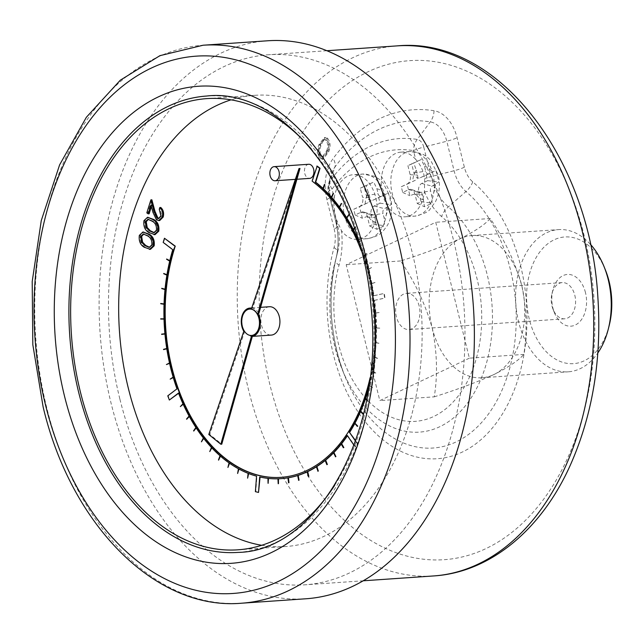 <?xml version="1.0" encoding="UTF-8"?>
<svg xmlns="http://www.w3.org/2000/svg" width="644" height="644" viewBox="0 0 644 644"><rect width="100%" height="100%" fill="white"/><g stroke="black" fill="none" stroke-linecap="round" stroke-linejoin="round"><path stroke-width="0.48" stroke-dasharray="3.22 2.42" d="M415.646 159.35A32.401 21.679 -93.9 0 0 400.713 152.169A32.401 21.679 -93.9 0 0 381.32 185.979A32.401 21.679 -93.9 0 0 405.173 216.811A32.401 21.679 -93.9 0 0 424.412 191.429L424.718 178.501C423.39 170.757 420.371 164.365 415.646 159.35L413.488 150.607A15.553 2.93 -13.9 0 1 423.768 147.098A11.037 7.382 -93.9 0 0 417.223 139.434A173.019 115.775 -93.9 0 0 330.267 180.634A11.037 7.382 -93.9 0 0 328.464 184.627A11.037 7.382 -93.9 0 0 328.496 192.242A15.553 2.93 -13.9 0 1 328.456 192.145A15.553 2.93 -13.9 0 1 332.022 189.207L332.03 189.167A162.022 108.417 86.1 0 1 413.464 150.583L413.488 150.607M334.188 197.941A32.401 21.679 86.1 0 1 353.137 174.717A32.401 21.679 86.1 0 1 376.99 205.549A32.401 21.679 86.1 0 1 357.589 239.359A32.401 21.679 86.1 0 1 341.481 230.721L336.715 220.2C334.317 212.963 333.471 205.541 334.188 197.941L332.022 189.207M469.371 358.169L379.815 400.6L346.19 264.708L435.746 222.277L469.371 358.169L523.822 354.409C527.364 332.376 526.663 309.386 521.737 285.453C514.814 261.553 504.3 239.246 490.189 218.517L435.746 222.277M249.783 309.072A13.226 8.847 -93.9 0 0 242.482 326.194A13.226 8.847 -93.9 0 0 251.603 335.46M150.406 249.357L145.158 247.167C141.245 244.792 139.627 240.84 140.295 235.318L143.91 231.888M158.843 218.477L161.877 215.909L160.219 209.171L160.758 207.457M159.688 220.57L157.466 219.821L153.948 212.367L151.92 204.913L151.396 206.579M149.134 213.8L147.782 212.778L151.855 199.793M317.194 166.096L312.501 181.061L313.894 182.204A156.806 104.924 86.1 0 1 314.723 182.84L315.343 183.323A156.806 104.924 86.1 0 1 373.657 299.532L373.786 300.539A156.806 104.924 86.1 0 1 347.462 433.847L346.995 434.547A156.806 104.924 86.1 0 1 281.178 477.341A156.806 104.924 86.1 0 1 280.985 477.349M324.793 184.442L323.151 188.579A158.102 105.785 -93.9 0 0 322.877 188.322M333.487 193.401L331.579 197.265A158.102 105.785 -93.9 0 0 331.338 197M341.618 203.504L339.46 207.062A158.102 105.785 -93.9 0 0 339.259 206.788M349.12 214.637L346.738 217.857A158.102 105.785 -93.9 0 0 346.569 217.592M354.554 228.556L355.923 226.72L353.331 229.578A158.102 105.785 -93.9 0 0 353.202 229.32M368.465 389.298A158.102 105.785 -93.9 0 0 369.503 385.514L372.602 387.527L369.559 385.273A158.102 105.785 -93.9 0 0 372.626 371.668L375.871 373.005L372.675 371.419A158.102 105.785 -93.9 0 0 374.84 357.372L378.108 358.507L374.872 357.122A158.102 105.785 -93.9 0 0 376.128 342.753L379.437 343.429L376.144 342.495A158.102 105.785 -93.9 0 0 376.482 327.941L379.799 328.15L376.482 327.683A158.102 105.785 -93.9 0 0 375.895 313.065L379.171 312.549L375.871 312.807A158.102 105.785 -93.9 0 0 374.639 300.354L384.975 298.075L384.339 293.439L374.003 295.717A158.102 105.785 -93.9 0 0 371.91 283.65L375.082 282.483L371.862 283.4A158.102 105.785 -93.9 0 0 368.561 269.377L371.564 267.518L368.497 269.136A158.102 105.785 -93.9 0 0 364.343 255.563L367.273 253.511L364.263 255.33A158.102 105.785 -93.9 0 0 359.288 242.329L361.96 239.64L359.191 242.104A158.102 105.785 -93.9 0 0 358.153 239.705M365.406 399.047A158.102 105.785 -93.9 0 0 365.494 398.781L368.473 401.212L366.694 399.473M360.527 411.653A158.102 105.785 -93.9 0 0 360.648 411.363L363.474 414.181M354.844 423.438A158.102 105.785 -93.9 0 0 354.997 423.14L357.645 426.328M347.438 435.771A158.102 105.785 -93.9 0 0 347.631 435.473L355.424 446.703L357.549 443.426L355.657 440.705M341.272 444.167A158.102 105.785 -93.9 0 0 341.505 443.877L343.735 447.717M333.512 452.925A158.102 105.785 -93.9 0 0 333.777 452.651L335.766 456.765M325.196 460.5A158.102 105.785 -93.9 0 0 325.494 460.259L327.216 464.606M316.389 466.836A158.102 105.785 -93.9 0 0 316.719 466.626L318.168 471.175M307.18 471.867A158.102 105.785 -93.9 0 0 307.526 471.698L308.693 476.407M297.641 475.554A158.102 105.785 -93.9 0 0 298.011 475.433L298.88 480.263M287.868 477.864A158.102 105.785 -93.9 0 0 288.246 477.8L288.81 482.702M278.111 478.798L278.498 478.766A158.102 105.785 -93.9 0 0 281.074 478.645M268.508 478.436L268.508 478.363A158.102 105.785 -93.9 0 0 278.329 478.774L278.755 483.7M260.071 477.043L260.079 476.93A158.102 105.785 -93.9 0 0 268.331 478.347L268.451 483.282M248.64 473.549L248.665 473.38A158.102 105.785 -93.9 0 0 256.948 476.149L255.773 491.622L258.904 492.41M238.94 469.049L238.988 468.84A158.102 105.785 -93.9 0 0 248.495 473.308L247.988 478.146M229.522 463.237L229.586 462.988A158.102 105.785 -93.9 0 0 238.819 468.751L238.006 473.461M220.449 456.153L220.554 455.88A158.102 105.785 -93.9 0 0 229.425 462.875L228.314 467.431M211.828 447.862L211.957 447.572A158.102 105.785 -93.9 0 0 220.401 455.743L218.992 460.098M203.713 438.435L203.882 438.137A158.102 105.785 -93.9 0 0 211.812 447.411L210.137 451.524M196.195 427.962L196.404 427.664A158.102 105.785 -93.9 0 0 203.754 437.96L201.805 441.8M189.328 416.523L189.578 416.241A158.102 105.785 -93.9 0 0 196.275 427.471L194.085 430.997M183.186 404.239L183.468 403.973A158.102 105.785 -93.9 0 0 189.465 416.032L187.05 419.22M178.597 393.267L178.903 393.033A158.102 105.785 -93.9 0 0 183.363 403.748L180.747 406.565M173.268 377.537L173.606 377.336A158.102 105.785 -93.9 0 0 177.35 388.831L168.173 395.794L169.726 399.996M169.589 363.361L169.944 363.208A158.102 105.785 -93.9 0 0 173.534 377.094L170.58 379.107M166.804 348.807L167.174 348.71A158.102 105.785 -93.9 0 0 169.887 362.958L166.804 364.536M165.323 333.954L165.323 333.954A158.102 105.785 -93.9 0 0 167.134 348.452L163.946 349.579M161.081 318.772L164.405 319.094A158.102 105.785 -93.9 0 0 165.299 333.697L162.038 334.365M161.121 303.461L164.421 304.242A158.102 105.785 -93.9 0 0 164.397 318.836L164.011 318.828M162.127 288.303L165.387 289.542A158.102 105.785 -93.9 0 0 164.429 303.984L164.051 303.928M164.099 273.434L167.279 275.117A158.102 105.785 -93.9 0 0 165.411 289.285L165.041 289.172M167.005 258.993L170.088 261.102A158.102 105.785 -93.9 0 0 167.319 274.867L166.965 274.714M164.848 238.232L163.544 242.386L173.156 249.671A158.102 105.785 -93.9 0 0 170.145 260.86L169.815 260.659M261.73 545.291A226.133 151.316 -93.9 0 0 285.944 546.506A226.133 151.316 -93.9 0 0 421.345 310.505A226.133 151.316 -93.9 0 0 254.839 95.312A226.133 151.316 -93.9 0 0 231.019 99.836M269.417 306.729A14.208 9.507 -93.9 0 0 261.464 325.139A14.208 9.507 -93.9 0 0 271.374 335.081M155.019 234.666L149.762 232.476C145.858 230.093 144.232 226.149 144.9 220.618L148.523 217.197M327.506 138.21C330.436 142.002 330.855 146.47 328.77 151.59L323.385 159.02L321.211 158.295C318.233 154.488 317.766 149.988 319.802 144.787L325.301 137.47L327.506 138.21L326.548 138.275C329.47 142.074 329.897 146.534 327.812 151.662L322.427 159.084L320.245 158.36C317.275 154.56 316.808 150.052 318.844 144.852L324.334 137.534L326.548 138.275M308.701 164.268A7.068 4.733 -93.9 0 0 304.749 173.429A7.068 4.733 -93.9 0 0 309.675 178.38M368.932 386.239A158.102 105.785 -93.9 0 0 369.117 385.539L369.503 385.514M369.559 385.273L369.181 385.305A158.102 105.785 -93.9 0 0 372.24 371.693L372.626 371.668M372.675 371.419L372.288 371.451A158.102 105.785 -93.9 0 0 374.454 357.396L374.84 357.372M374.872 357.122L374.486 357.146A158.102 105.785 -93.9 0 0 375.75 342.777L376.128 342.753M376.144 342.495L375.758 342.519A158.102 105.785 -93.9 0 0 376.096 327.965L376.482 327.941M376.482 327.683L376.096 327.707A158.102 105.785 -93.9 0 0 375.508 313.089L375.895 313.065M375.871 312.807L375.484 312.831A158.102 105.785 -93.9 0 0 374.253 300.378L374.639 300.354M374.003 295.717L373.625 295.741A158.102 105.785 -93.9 0 0 371.532 283.682L371.91 283.65M371.862 283.4L371.475 283.432A158.102 105.785 -93.9 0 0 368.175 269.409L368.561 269.377M368.497 269.136L368.11 269.16A158.102 105.785 -93.9 0 0 363.957 255.588L364.343 255.563M364.263 255.33L363.876 255.354A158.102 105.785 -93.9 0 0 359.03 242.667M373.786 300.539L373.399 300.571A156.806 104.924 86.1 0 1 370.067 377.77M361.316 250.902A156.806 104.924 86.1 0 1 373.27 299.557L373.657 299.532M416.346 170.137L417.562 175.079A3.888 2.6 86.1 0 1 416.04 179.942L407.089 184.16L409.946 195.704L419.099 192.298A3.888 2.6 86.1 0 1 420.379 192.194A3.888 2.6 86.1 0 1 422.456 194.85L424.509 206.748L432.116 203.142L431.818 195.929L430.594 190.986A3.888 2.6 86.1 0 1 432.124 186.124L438.725 182.067L437.59 176.255L435.867 170.523L429.065 173.775A3.888 2.6 86.1 0 1 429.033 173.783A3.888 2.6 86.1 0 1 425.708 171.224L424.485 166.281L421.305 159.479L413.698 163.085L416.346 170.137A16.849 11.27 86.1 0 0 412.78 181.487M369.986 197.628L366.122 185.633L373.729 182.027L376.901 188.829L378.125 193.763A3.888 2.6 -93.9 0 0 381.457 196.331A3.888 2.6 -93.9 0 0 381.49 196.315L388.284 193.071L390.006 198.803L391.141 204.615L384.54 208.672A3.888 2.6 -93.9 0 0 383.019 213.534L384.243 218.477L384.532 225.69L376.925 229.296L374.872 217.39A3.888 2.6 -93.9 0 0 372.804 214.742A3.888 2.6 -93.9 0 0 371.516 214.838L362.363 218.252L359.513 206.708L368.457 202.49A3.888 2.6 -93.9 0 0 369.986 197.628L362.556 197.257L360.318 188.209L364.102 186.422L366.339 195.462A7.358 4.927 -93.9 0 0 372.635 200.316A7.358 4.927 -93.9 0 0 372.699 200.292L378.656 197.467L380.073 203.198L374.116 206.024A7.358 4.927 -93.9 0 0 371.226 215.233L373.464 224.273L369.688 226.06L367.45 217.02A7.358 4.927 -93.9 0 0 363.522 212.005A7.358 4.927 -93.9 0 0 361.091 212.19L355.134 215.016L353.709 209.284L359.674 206.458A7.358 4.927 -93.9 0 0 362.556 197.257M119.824 398.861A265.658 177.76 86.1 0 1 268.451 54.748A265.658 177.76 86.1 0 1 464.066 307.558A265.658 177.76 86.1 0 1 304.998 584.808A265.658 177.76 86.1 0 1 119.824 398.861M267.493 40.789A279.657 187.122 -93.9 0 0 111.034 403.023A279.657 187.122 -93.9 0 0 305.956 598.775M334.63 485.367A226.133 151.316 -93.9 0 0 311.454 149.191M238.087 552.399A228.725 153.047 -93.9 0 0 375.041 313.692A228.725 153.047 -93.9 0 0 206.627 96.037M364.102 186.422L373.729 182.027M360.318 188.209L366.122 185.633M353.709 209.284L359.513 206.708M355.134 215.016L362.363 218.252M369.688 226.06L376.925 229.296M373.464 224.273L384.532 225.69M380.073 203.198L391.141 204.615M378.656 197.467L388.284 193.071M407.902 165.669L410.139 174.709A7.358 4.927 86.1 0 1 407.25 183.918L401.293 186.744L402.709 192.476L408.674 189.65A7.358 4.927 86.1 0 1 411.097 189.457A7.358 4.927 86.1 0 1 415.034 194.472L417.272 203.52L421.047 201.725L418.809 192.685A7.358 4.927 86.1 0 1 421.699 183.476L427.656 180.65L426.239 174.918L420.274 177.744A7.358 4.927 86.1 0 1 420.218 177.768A7.358 4.927 86.1 0 1 413.915 172.922L411.677 163.874L407.902 165.669L413.698 163.085M401.293 186.744L407.089 184.16M402.709 192.476L409.946 195.704M417.272 203.52L424.509 206.748M421.047 201.725L432.116 203.142M427.656 180.65L438.725 182.067M426.239 174.918L435.867 170.523M411.677 163.874L421.305 159.479M354.007 445.246L355.037 446.735L357.162 443.458L355.52 441.084M366.589 400.013L368.167 401.011L366.637 399.763M369.117 385.539L372.216 387.551L369.181 385.305M372.24 371.693L375.436 373.27L372.288 371.451M374.454 357.396L377.722 358.531L374.486 357.146M375.75 342.777L379.066 343.196L375.758 342.519M376.096 327.965L379.413 328.174L376.096 327.707M375.508 313.089L378.785 312.582L375.484 312.831M374.253 300.378L384.589 298.1L383.953 293.463L373.625 295.741M371.532 283.682L374.703 282.507L371.475 283.432M368.175 269.409L371.242 267.791L368.11 269.16M363.957 255.588L366.806 253.301L363.876 255.354M358.933 242.321L361.678 239.89L358.861 242.08M354.458 228.266L355.649 226.962L354.369 228.032M373.27 299.557L373.778 300.539M251.393 336.45L252.351 336.385A14.208 9.507 -93.9 0 1 244.768 331.249L243.802 331.314M251.643 308.218L252.601 308.146A14.208 9.507 -93.9 0 1 258.88 313.37M299.983 168.462L252.601 308.146M244.768 331.249L209.767 434.434L221.769 444.183M209.767 434.434L208.801 434.499M160.92 215.982L161.877 215.909M159.261 209.244L160.219 209.171M146.816 212.842L147.782 212.778M150.962 204.977L151.92 204.913M156.508 219.886L157.466 219.821M143.942 220.683L144.9 220.618M148.804 232.54L149.762 232.476M156.444 230.246L157.402 230.174C157.764 225.891 156.395 222.896 153.304 221.206L148.466 219.298M154.246 232.621L157.402 230.174M139.329 235.382L140.295 235.318M144.192 247.232L145.158 247.167M151.831 244.937L152.797 244.873C153.151 240.582 151.783 237.596 148.692 235.905L143.853 233.989M149.633 247.312L152.797 244.873M326.629 150.768C328.319 146.816 328.078 143.29 325.896 140.207L324.343 139.708L322.032 141.342L320.028 145.761C318.402 149.746 318.667 153.28 320.825 156.371L322.378 156.862L326.629 150.768L327.587 150.704C329.285 146.752 329.036 143.226 326.854 140.142L325.301 139.643L322.998 141.269L320.986 145.697C319.368 149.682 319.633 153.216 321.783 156.307L323.336 156.798L327.587 150.704M327.812 151.662L328.77 151.59M318.844 144.852L319.802 144.787M320.245 158.36L321.211 158.295M320.825 156.371L321.783 156.307M325.896 140.207L326.854 140.142M322.032 141.342L322.998 141.269M320.028 145.761L320.986 145.697M490.189 218.517C484.964 224.571 474.95 231.309 460.138 238.723C443.434 246.241 423.599 253.656 400.632 260.957C414.744 281.678 425.257 303.984 432.18 327.885C437.107 351.817 437.807 374.808 434.265 396.841L379.815 400.6M434.265 396.841C457.232 389.548 477.067 382.134 493.771 374.615C508.575 367.201 518.589 360.463 523.822 354.409M400.632 260.957L346.19 264.708M590.347 244.229A71.275 47.688 -93.9 0 0 558.525 229.602A71.275 47.688 -93.9 0 0 515.844 303.984A71.275 47.688 -93.9 0 0 568.322 371.813A71.275 47.688 -93.9 0 0 597.841 352.952M521.737 285.453A71.275 47.688 86.1 0 1 493.771 374.615A71.275 47.688 86.1 0 1 481.857 377.77A71.275 47.688 86.1 0 1 432.18 327.885A71.275 47.688 86.1 0 1 460.138 238.723A71.275 47.688 86.1 0 1 472.052 235.559A71.275 47.688 86.1 0 1 521.737 285.453M419.18 306.037A18.145 12.139 -93.9 0 0 406.533 293.334A18.145 12.139 -93.9 0 0 395.674 312.268A18.145 12.139 -93.9 0 0 409.029 329.535A18.145 12.139 -93.9 0 0 419.18 306.037M574.818 295.306A18.145 12.139 86.1 0 1 564.667 318.804A18.145 12.139 86.1 0 1 553.059 309.329A18.145 12.139 86.1 0 1 551.972 293.584A18.145 12.139 86.1 0 1 562.172 282.603A18.145 12.139 86.1 0 1 574.818 295.306M585.468 292.593A25.921 17.34 -93.9 0 0 569.087 274.457A25.921 17.34 -93.9 0 0 552.834 290.13A25.921 17.34 -93.9 0 0 554.387 312.63A25.921 17.34 -93.9 0 0 576.847 324.157A25.921 17.34 -93.9 0 0 585.468 292.593M609.256 325.236A63.498 42.488 86.1 0 1 546.16 351.64A63.498 42.488 86.1 0 1 539.334 252.625A63.498 42.488 86.1 0 1 605.457 270.118M424.412 191.429A64.754 43.333 -93.9 0 0 441.599 216.569A110.188 73.73 86.1 0 1 474.604 364.102A110.188 73.73 86.1 0 1 378.31 409.721A110.188 73.73 86.1 0 1 339.042 265.167A64.754 43.333 -93.9 0 0 341.481 230.721M423.68 199.785A16.849 11.27 86.1 0 1 415.839 193.844M435.376 184.587A16.849 11.27 86.1 0 1 431.818 195.929M424.485 166.281A16.849 11.27 86.1 0 1 432.325 172.23M432.905 174.186A32.401 21.679 -93.9 0 0 425.257 158.682A32.401 21.679 -93.9 0 0 410.325 151.509A32.401 21.679 -93.9 0 0 390.924 185.319A32.401 21.679 -93.9 0 0 414.784 216.151A32.401 21.679 -93.9 0 0 432.905 174.186M365.204 204.027A16.849 11.27 86.1 0 1 368.762 192.685M376.096 222.333A16.849 11.27 86.1 0 1 368.263 216.384M387.801 207.127A16.849 11.27 86.1 0 1 384.243 218.477M334.164 228.918A25.953 17.372 86.1 0 1 334.051 247.546A148.989 99.691 -93.9 0 0 387.149 443.008A148.989 99.691 -93.9 0 0 517.349 381.32A148.989 99.691 -93.9 0 0 472.72 181.841A25.953 17.372 86.1 0 1 464.372 167.223L457.079 137.736A38.841 25.985 -93.9 0 0 434.04 110.736A200.823 134.379 -93.9 0 0 333.109 158.561A38.841 25.985 -93.9 0 0 326.862 199.431L334.164 228.918A15.553 2.93 166.1 0 0 337.73 225.98A15.553 2.93 166.1 0 0 337.689 225.883L335.79 221.737A53.758 35.975 86.1 0 1 335.943 258.848A53.758 35.975 86.1 0 1 335.556 260.313L337.528 252.4A36.95 24.73 -93.9 0 0 337.794 251.385A36.95 24.73 -93.9 0 0 337.689 225.883L330.396 196.388L328.496 192.242L335.79 221.737A15.553 2.93 -13.9 0 1 335.757 221.641A15.553 2.93 -13.9 0 1 336.715 220.2M332.03 189.167A15.553 9.072 -143.6 0 1 330.267 180.634L334.872 167.094A189.827 127.021 86.1 0 1 430.281 121.885A27.845 18.628 86.1 0 1 446.791 141.237L454.092 170.732A36.95 24.73 -93.9 0 0 465.966 191.542A137.993 92.334 86.1 0 1 491.597 409.495A137.993 92.334 86.1 0 1 344.806 375.951A137.993 92.334 86.1 0 1 336.546 256.167L334.695 263.629C326.355 299.436 328.778 334.502 341.94 368.819A121.185 81.088 -93.9 0 1 334.695 263.629A121.185 81.088 -93.9 0 1 335.556 260.313A15.553 5.337 15.3 0 0 339.042 265.167M269.868 384.565A250.105 167.351 86.1 0 1 454.463 66.404A250.105 167.351 86.1 0 1 556.658 479.369A250.105 167.351 86.1 0 1 269.868 384.565M397.195 45.877A265.658 177.76 -93.9 0 0 248.568 389.982A265.658 177.76 -93.9 0 0 433.734 575.937M241.589 603.211A279.657 187.122 86.1 0 1 46.666 407.467A279.657 187.122 86.1 0 1 203.118 45.225M334.051 247.546A15.553 5.337 -164.7 0 1 337.528 252.4A137.993 92.334 86.1 0 0 336.546 256.167C327.136 296.94 329.889 336.868 344.806 375.951L341.94 368.819A121.185 81.088 -93.9 0 0 470.853 398.282A121.185 81.088 -93.9 0 0 448.345 206.877A53.758 35.975 86.1 0 1 431.069 176.593L423.768 147.098L446.791 141.237A15.553 2.93 166.1 0 0 457.079 137.736M472.72 181.841A15.553 9.684 -49.7 0 1 465.966 191.542L448.345 206.877A15.553 9.684 130.3 0 0 441.599 216.569M464.372 167.223A15.553 2.93 166.1 0 1 454.092 170.732L431.069 176.593A15.553 2.93 -13.9 0 0 424.718 178.501M326.862 199.431A15.553 2.93 166.1 0 0 330.428 196.492A15.553 2.93 166.1 0 0 330.396 196.388A27.845 18.628 86.1 0 1 330.316 177.172A27.845 18.628 86.1 0 1 334.872 167.094A15.553 9.072 36.4 0 0 333.109 158.561M434.04 110.736A15.553 11.415 99.2 0 1 430.281 121.885L417.223 139.434A15.553 11.415 -80.8 0 0 413.464 150.583M385.329 196.734A32.401 21.679 -93.9 0 0 362.741 174.049A32.401 21.679 -93.9 0 0 345.659 219.588A32.401 21.679 -93.9 0 0 367.201 238.691A32.401 21.679 -93.9 0 0 385.329 196.734M376.901 188.829A16.849 11.27 86.1 0 1 384.742 194.77M366.339 195.462L378.125 193.763M359.674 206.458L368.457 202.49M361.091 212.19L371.516 214.838M367.45 217.02L374.872 217.39M371.226 215.233L383.019 213.534M374.116 206.024L384.54 208.672M372.699 200.292L381.49 196.315M410.139 174.709L417.562 175.079M407.25 183.918L416.04 179.942M408.674 189.65L419.099 192.298M415.034 194.472L422.456 194.85M418.809 192.685L430.594 190.986M421.699 183.476L432.124 186.124M420.274 177.744L429.065 173.775M413.915 172.922L425.708 171.224M152.99 212.431L153.948 212.367M152.346 221.278L153.304 221.206M147.734 235.97L148.692 235.905M400.713 152.169L410.325 151.509L421.965 153.715L426.586 156.508L430.586 160.203L438.234 175.079C440.448 184.466 439.538 193.321 435.489 201.661L430.2 208.962C428.912 211.643 423.776 214.041 414.784 216.151L405.173 216.811M335.757 221.641L328.456 192.145L328.464 184.627L330.316 177.172C328.826 183.371 328.859 189.811 330.428 196.492L337.73 225.98C339.791 234.529 339.815 242.997 337.794 251.385L335.943 258.848C338.841 246.773 338.776 234.376 335.757 221.641M326.774 50.731L268.451 54.748M363.313 580.791L304.998 584.808M254.839 95.312L206.804 98.621M285.944 546.506L237.91 549.815M357.589 239.359L367.201 238.691C381.699 235.825 382.351 231.413 386.118 227.243C391.367 220.031 392.88 210.153 390.65 197.619L383.011 182.751L379.01 179.056L374.389 176.263L362.741 174.049L353.137 174.717M372.804 214.742L363.522 212.005M381.457 196.331L372.635 200.316M420.379 192.194L411.097 189.457M429.033 173.783L420.218 177.768M251.732 307.945L260.587 307.341M159.301 218.501L158.344 218.574M148.909 219.218L147.951 219.29M154.745 232.621L153.787 232.685M144.304 233.917L143.338 233.981M150.133 247.32L149.175 247.385M325.301 137.47L324.334 137.534M323.385 159.02L322.427 159.084M323.336 156.798L322.378 156.862M325.301 139.643L324.343 139.708M295.354 179.362L296.924 179.257M481.857 377.77L568.322 371.813M472.052 235.559L558.525 229.602M562.172 282.603L406.533 293.334M564.667 318.804L409.029 329.535M553.059 309.329L554.387 312.63M551.972 293.584L552.834 290.13"/><path stroke-width="0.97" d="M251.643 308.218A14.208 9.507 -93.9 0 0 249.816 308.082A14.208 9.507 -93.9 0 0 241.87 316.518A14.208 9.507 -93.9 0 0 243.802 331.314L208.801 434.499L220.812 444.247L251.393 336.45A14.208 9.507 -93.9 0 0 251.772 336.434A14.208 9.507 -93.9 0 0 259.685 328.134A14.208 9.507 -93.9 0 0 257.914 313.435L299.025 168.535L251.643 308.218M251.603 335.46A13.226 8.847 -93.9 0 0 251.699 335.452A13.226 8.847 -93.9 0 0 259.621 321.646A13.226 8.847 -93.9 0 0 249.88 309.064A13.226 8.847 -93.9 0 0 249.783 309.072M142.952 231.953L149.231 234.191C153.151 236.469 154.802 240.349 154.166 245.839L150.406 249.357L144.192 247.232C140.287 244.857 138.661 240.904 139.329 235.382L142.952 231.953L148.265 234.255C152.193 236.533 153.835 240.413 153.208 245.911L149.448 249.429M148.176 213.864L146.816 212.842L150.889 199.857L154.029 211.409L156.943 218.091L158.344 218.574L160.92 215.982L159.261 209.244L159.801 207.529L160.758 207.457C163.343 209.807 164.156 212.995 163.206 217.028L159.688 220.57L156.508 219.886L152.99 212.431L150.962 204.977L148.176 213.864L149.134 213.8L151.396 206.579M150.889 199.857L151.855 199.793L154.987 211.345L157.901 218.026L158.843 218.477M257.012 474.861A156.806 104.924 86.1 0 1 178.436 389.177L178.114 388.252A156.806 104.924 86.1 0 1 174.58 248.214L175.257 246.129L164.462 238.256L163.165 242.41L172.769 249.695A158.102 105.785 -93.9 0 0 169.758 260.884L166.571 259.258L169.702 261.126A158.102 105.785 -93.9 0 0 166.933 274.891L163.673 273.708L166.893 275.141A158.102 105.785 -93.9 0 0 165.025 289.309L161.716 288.584L165.001 289.567A158.102 105.785 -93.9 0 0 164.051 304.008L160.726 303.751L164.043 304.266A158.102 105.785 -93.9 0 0 164.011 318.861L160.71 319.062L164.019 319.118A158.102 105.785 -93.9 0 0 164.912 333.729L161.628 334.131L164.936 333.986A158.102 105.785 -93.9 0 0 166.748 348.476L163.528 349.346L166.788 348.734A158.102 105.785 -93.9 0 0 169.501 362.991L166.418 364.56L169.557 363.24A158.102 105.785 -93.9 0 0 173.147 377.126L170.193 379.131L173.22 377.368A158.102 105.785 -93.9 0 0 176.963 388.855L167.786 395.827L169.348 400.029L178.517 393.057A158.102 105.785 -93.9 0 0 182.977 403.78L180.36 406.597L183.081 403.997A158.102 105.785 -93.9 0 0 189.078 416.056L186.551 419.043L189.191 416.266A158.102 105.785 -93.9 0 0 195.889 427.495L193.578 430.836L196.018 427.688A158.102 105.785 -93.9 0 0 203.367 437.992L201.419 441.824L203.504 438.161A158.102 105.785 -93.9 0 0 211.433 447.443L209.751 451.557L211.578 447.596A158.102 105.785 -93.9 0 0 220.015 455.767L218.461 459.985L220.168 455.904A158.102 105.785 -93.9 0 0 229.047 462.907L227.928 467.455L229.208 463.02A158.102 105.785 -93.9 0 0 238.433 468.776L237.62 473.493L238.602 468.864A158.102 105.785 -93.9 0 0 248.109 473.34L247.602 478.17L248.278 473.404A158.102 105.785 -93.9 0 0 256.562 476.174L255.386 491.646L258.518 492.435L259.693 476.963A158.102 105.785 -93.9 0 0 267.952 478.371L268.065 483.314L268.121 478.387A158.102 105.785 -93.9 0 0 277.942 478.798L278.192 483.733L278.111 478.798A158.102 105.785 -93.9 0 0 280.881 478.661A158.102 105.785 -93.9 0 0 287.86 477.824L288.601 482.702L288.037 477.8A158.102 105.785 -93.9 0 0 297.625 475.465L298.663 480.239L297.794 475.409A158.102 105.785 -93.9 0 0 307.14 471.73L308.307 476.439L307.309 471.649A158.102 105.785 -93.9 0 0 316.333 466.65L317.943 471.102L316.486 466.554A158.102 105.785 -93.9 0 0 325.107 460.283L326.838 464.638L325.26 460.162A158.102 105.785 -93.9 0 0 333.399 452.676L335.524 456.644L333.536 452.539A158.102 105.785 -93.9 0 0 341.119 443.901L343.349 447.741L341.248 443.74A158.102 105.785 -93.9 0 0 347.253 435.505L354.007 445.246M280.985 477.349A156.806 104.924 86.1 0 1 257.729 475.055L256.666 474.894A156.806 104.924 86.1 0 1 178.05 389.201L178.436 389.177M322.877 188.322A158.102 105.785 -93.9 0 0 315.697 182.172L320.06 168.269L317.194 166.096L312.115 181.085L313.515 182.204A156.806 104.924 86.1 0 1 314.336 182.864L314.948 183.355A156.806 104.924 86.1 0 1 361.316 250.902M331.338 197A158.102 105.785 -93.9 0 0 323.296 188.716L324.793 184.442L322.765 188.603A158.102 105.785 -93.9 0 0 315.31 182.204L315.697 182.172M339.259 206.788A158.102 105.785 -93.9 0 0 331.716 197.426L333.487 193.401L331.193 197.297A158.102 105.785 -93.9 0 0 322.918 188.74L323.296 188.716M346.569 217.592A158.102 105.785 -93.9 0 0 339.597 207.239L341.618 203.504L339.082 207.086A158.102 105.785 -93.9 0 0 331.338 197.458L331.716 197.426M353.202 229.32A158.102 105.785 -93.9 0 0 346.858 218.058L349.12 214.637L346.351 217.889A158.102 105.785 -93.9 0 0 339.211 207.263L339.597 207.239M358.153 239.705A158.102 105.785 -93.9 0 0 353.435 229.787L354.554 228.556M366.694 399.473L365.575 398.556A158.102 105.785 -93.9 0 0 368.465 389.298M355.657 440.705L349.378 432.229A158.102 105.785 -93.9 0 0 354.619 423.164L357.267 426.36L357.75 426.135L354.723 422.971A158.102 105.785 -93.9 0 0 360.262 411.387L363.087 414.213L363.554 413.971L360.745 411.154A158.102 105.785 -93.9 0 0 365.406 399.047M363.087 414.213L363.538 414.036M355.102 422.947A158.102 105.785 -93.9 0 0 360.527 411.653M349.756 432.204A158.102 105.785 -93.9 0 0 354.844 423.438M343.349 447.741L343.864 447.556L341.634 443.716A158.102 105.785 -93.9 0 0 347.438 435.771M335.379 456.789L335.902 456.62L333.922 452.507A158.102 105.785 -93.9 0 0 341.272 444.167M326.838 464.638L327.369 464.485L325.639 460.138A158.102 105.785 -93.9 0 0 333.512 452.925M317.782 471.199L318.321 471.078L316.872 466.522A158.102 105.785 -93.9 0 0 325.196 460.5M308.307 476.439L308.854 476.335L307.687 471.625A158.102 105.785 -93.9 0 0 316.389 466.836M298.494 480.287L299.049 480.207L298.18 475.385A158.102 105.785 -93.9 0 0 307.18 471.867M288.423 482.726L288.979 482.678L288.415 477.776A158.102 105.785 -93.9 0 0 297.641 475.554M281.074 478.645A158.102 105.785 -93.9 0 0 281.267 478.629A158.102 105.785 -93.9 0 0 287.868 477.864M278.369 483.725L278.498 478.782M268.065 483.314L268.508 478.436M258.518 492.435L260.071 477.043M247.602 478.17L248.64 473.549M237.62 473.493L238.94 469.049M227.928 467.455L229.522 463.237M218.614 460.122L220.449 456.153M209.751 451.557L211.828 447.862M201.419 441.824L203.713 438.435M193.707 431.021L196.195 427.962M186.663 419.244L189.328 416.523M180.36 406.597L183.186 404.239M169.348 400.029L178.597 393.267M170.193 379.131L173.268 377.537M166.418 364.56L169.589 363.361M163.568 349.603L166.804 348.807M161.652 334.389L164.945 334.003M164.011 318.828L160.702 318.804M164.051 303.928L160.734 303.493M165.041 289.172L161.741 288.335M166.965 274.714L163.713 273.467M169.815 260.659L166.627 259.017M231.019 99.836A226.133 151.316 -93.9 0 0 128.325 388.219A226.133 151.316 -93.9 0 0 261.73 545.291M251.772 336.434L271.374 335.081A14.208 9.507 -93.9 0 0 279.279 326.79A14.208 9.507 -93.9 0 0 277.516 312.09A14.208 9.507 -93.9 0 0 269.417 306.729L260.587 307.341M147.557 217.261L153.835 219.491C157.764 221.769 159.406 225.658 158.778 231.148L155.019 234.666L148.804 232.54C144.892 230.166 143.274 226.213 143.942 220.683L147.557 217.261L152.878 219.556C156.798 221.834 158.448 225.722 157.812 231.212L154.053 234.73M296.924 179.257L309.675 178.38A7.068 4.733 -93.9 0 0 313.91 170.998A7.068 4.733 -93.9 0 0 308.701 164.268L274.119 166.651A7.068 4.733 -93.9 0 0 270.158 175.812A7.068 4.733 -93.9 0 0 275.085 180.763A7.068 4.733 -93.9 0 0 279.319 173.381A7.068 4.733 -93.9 0 0 274.119 166.651M178.05 389.201L177.72 388.284A156.806 104.924 86.1 0 1 174.194 248.238L175.257 246.129M360.745 411.154L360.358 411.178A158.102 105.785 -93.9 0 0 365.116 398.813L366.589 400.013M365.575 398.556L365.188 398.588A158.102 105.785 -93.9 0 0 368.932 386.239M358.861 242.08L358.805 242.128A158.102 105.785 -93.9 0 0 353.057 229.811L353.435 229.787M354.369 228.032L352.944 229.602A158.102 105.785 -93.9 0 0 346.472 218.083L346.858 218.058M370.067 377.77A156.806 104.924 86.1 0 1 347.076 433.871L346.601 434.571A156.806 104.924 86.1 0 1 280.792 477.365A156.806 104.924 86.1 0 1 257.342 475.079L257.729 475.055M241.589 603.211L305.956 598.775A279.657 187.122 -93.9 0 0 473.404 306.914A279.657 187.122 -93.9 0 0 267.493 40.789L203.118 45.225A279.657 187.122 86.1 0 1 409.037 311.35A279.657 187.122 86.1 0 1 241.589 603.211C155.437 610.818 70.824 524.619 43.116 406.871L32.828 344.749L32.2 281.589L41.264 220.602L59.602 164.888L86.344 117.288L120.299 80.202L159.913 55.666L203.118 45.225M311.454 149.191A226.133 151.316 -93.9 0 0 206.804 98.621A226.133 151.316 -93.9 0 0 80.291 391.536A226.133 151.316 -93.9 0 0 237.91 549.815A226.133 151.316 -93.9 0 0 334.63 485.367M78.657 392.301A228.725 153.047 -93.9 0 0 238.087 552.399C317.251 551.32 385.112 431.858 370.96 305.771C361.88 185.15 281.46 87.117 206.627 96.037A228.725 153.047 -93.9 0 0 78.657 392.301M174.87 246.153L164.462 238.256M355.52 441.084L349.378 432.229M357.267 426.36L354.723 422.971M363.184 413.995L360.358 411.178M366.637 399.763L365.188 398.588M353.057 229.811L354.458 228.266M346.472 218.083L348.734 214.669M339.211 207.263L341.24 203.528M331.338 197.458L333.101 193.433M322.918 188.74L324.415 184.466M315.31 182.204L319.674 168.293L316.808 166.12M257.342 475.079L256.666 474.886M299.025 168.535L299.983 168.462L258.88 313.37L257.914 313.435M220.812 444.247L221.769 444.183L252.343 336.393M156.943 218.091L157.901 218.026M154.029 211.409L154.987 211.345M159.801 207.529C162.377 209.872 163.19 213.067 162.24 217.092L163.206 217.028M162.24 217.092L158.722 220.634M152.346 221.278L147.951 219.29L145.278 221.769L146.252 227.59L149.344 230.826L153.787 232.685L156.444 230.246C156.798 225.955 155.437 222.961 152.346 221.278M152.878 219.556L153.835 219.491M157.812 231.212L158.778 231.148M148.466 219.298L146.236 221.705L147.218 227.525L150.31 230.761L154.246 232.621M145.278 221.769L146.236 221.705M146.252 227.59L147.218 227.525M149.344 230.826L150.31 230.761M147.734 235.97L143.338 233.981L140.666 236.469L141.648 242.281L144.739 245.525L149.175 247.385L151.831 244.937C152.193 240.647 150.825 237.66 147.734 235.97M148.265 234.255L149.231 234.191M153.208 245.911L154.166 245.839M143.853 233.989L141.624 236.396L142.606 242.216L145.697 245.461L149.633 247.312M140.666 236.469L141.624 236.396M141.648 242.281L142.606 242.216M144.739 245.525L145.697 245.461M242.289 326.21A13.226 8.847 -93.9 0 0 251.514 335.468A13.226 8.847 -93.9 0 0 259.427 321.662A13.226 8.847 -93.9 0 0 249.695 309.08A13.226 8.847 -93.9 0 0 242.289 326.21M597.841 352.952A71.275 47.688 -93.9 0 0 608.395 328.69A71.275 47.688 -93.9 0 0 608.202 279.488A71.275 47.688 -93.9 0 0 604.128 266.817A71.275 47.688 -93.9 0 0 590.347 244.229M604.128 266.817L605.457 270.118A63.498 42.488 86.1 0 1 609.079 281.404A63.498 42.488 86.1 0 1 609.256 325.236L608.395 328.69M363.313 580.791L433.734 575.937A265.658 177.76 -93.9 0 0 592.81 298.679A265.658 177.76 -93.9 0 0 397.195 45.877L326.774 50.731M64.456 395.923A239.093 159.986 86.1 0 1 240.92 91.77A239.093 159.986 86.1 0 1 338.623 486.55A239.093 159.986 86.1 0 1 64.456 395.923M45.491 404.907A269.289 180.191 -93.9 0 0 354.272 506.989A269.289 180.191 -93.9 0 0 244.237 62.347A269.289 180.191 -93.9 0 0 45.491 404.907M433.734 575.937C490.197 572.436 541.419 529.569 570.182 465.459C592.681 414.929 601.915 358.885 597.865 297.327C590.17 158.022 497.796 36.378 397.195 45.877M249.816 308.082L251.732 307.945M275.085 180.763L295.354 179.362"/></g></svg>
